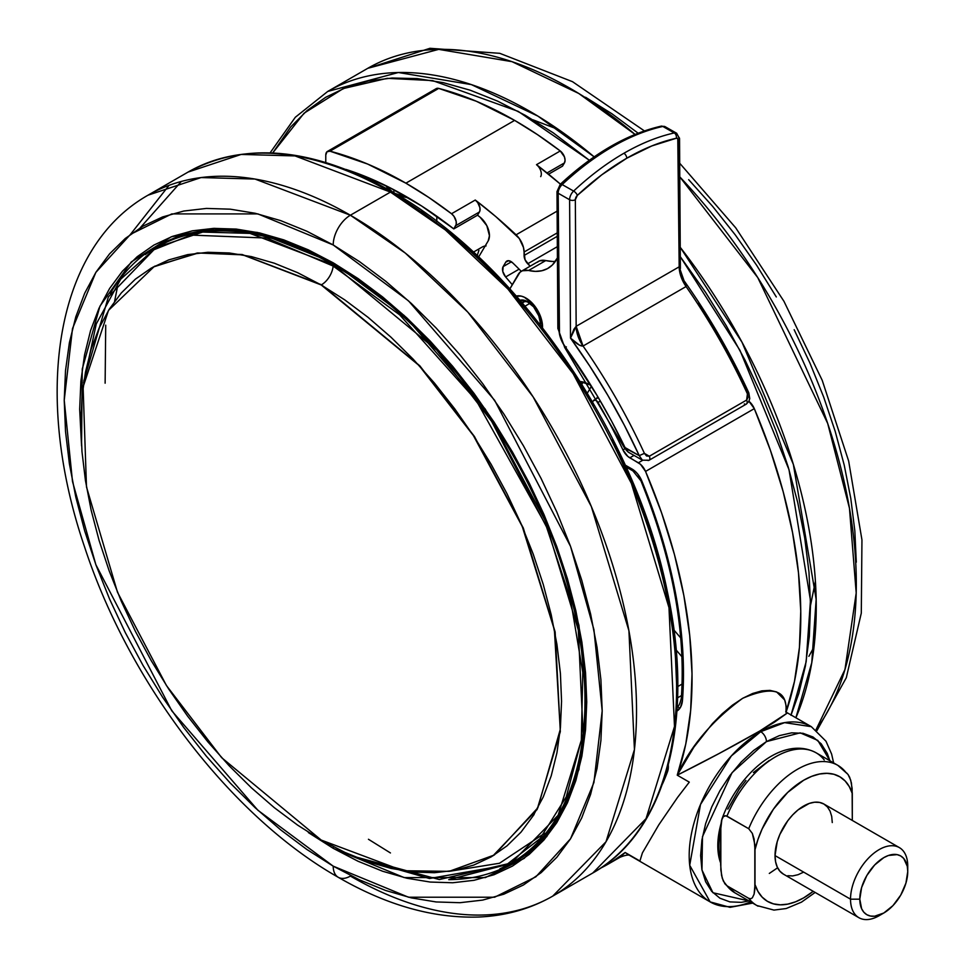 <?xml version="1.0" encoding="UTF-8"?>
<svg xmlns="http://www.w3.org/2000/svg" width="966" height="966" viewBox="0 0 966 966"><rect width="100%" height="100%" fill="white"/><g stroke="black" fill="none" stroke-linecap="round" stroke-linejoin="round"><path stroke-width="1.45" d="M321.195 284.946L242.744 254.855L198.392 252.995L154.463 266.302L108.494 310.4L83.1 386.919L86.481 486.888L117.478 592.23L166.442 685.546L221.649 757.67L321.195 840.058L402.979 870.728L449.166 871.344L494.338 854.995L537.845 807.805L560.244 729.523L554.399 629.88L522.256 526.482L473.425 435.606L419.027 365.462L321.195 284.946A16.603 9.588 120 0 0 321.509 284.765A16.603 9.588 -60 0 1 321.195 284.946L344.753 299.883L368.082 317.355L390.964 337.182L413.182 359.183L434.507 383.14L454.732 408.823L473.678 435.992L491.163 464.368L507.005 493.698L521.048 523.693L533.184 554.049L543.266 584.502L551.212 614.738L556.947 644.467L560.401 673.411L561.56 701.28L560.401 727.821L556.947 752.768L551.212 775.879L543.266 796.938L533.184 815.739L521.048 832.1L507.005 845.866L491.163 856.902L473.678 865.101L454.732 870.39L434.507 872.709L413.182 872.044L390.964 868.398L368.082 861.805L344.753 852.326L321.195 840.058L297.625 825.121L274.296 807.661L251.414 787.821L229.208 765.833L207.883 741.876L187.645 716.18L168.7 689.024L151.227 660.635L135.385 631.305L121.33 601.323L109.206 570.954L99.112 540.513L91.166 510.277L85.443 480.537L81.977 451.605L80.818 423.724L81.977 397.195L85.443 372.248L91.166 349.137L99.112 328.078L109.206 309.277L121.33 292.915L135.385 279.15L151.227 268.113L168.7 259.914L187.645 254.626L207.883 252.295L229.208 252.959L251.414 256.606L274.296 263.199L297.625 272.678L321.195 284.946M153.002 267.099L197.293 252.983L242.14 254.517L321.509 284.765L419.799 365.788L474.427 436.463L523.294 528.004L555.136 631.933L560.316 731.685L537.108 809.508L492.926 855.864L537.108 809.508L560.316 731.685L555.136 631.933L523.294 528.004L474.427 436.463L419.799 365.788L321.509 284.765A16.603 9.588 120 0 0 333.161 266.061L334.779 264.539L333.729 265.155L249.977 233.386L202.667 232.081L156.069 247.55A355.319 205.142 60 0 1 333.729 265.155L333.161 266.061L399.731 314.892L475.984 400.069L546.104 525.673L570.387 598.787L582.776 672.372L581.327 740.222L566.281 796.817L539.946 838.73L505.942 865.162L429.435 878.517L358.012 858.05L429.435 878.517L505.942 865.162L539.946 838.73L566.281 796.817L581.327 740.222L582.776 672.372L570.387 598.787L546.104 525.673L475.984 400.069L399.731 314.892L333.161 266.061A16.603 9.588 -60 0 1 321.509 284.765L242.14 254.517L197.293 252.983L153.002 267.099M679.786 176.863L757.755 277.58L827.681 423.41L849.452 508.176L856.202 592.991L844.972 669.486L815.98 729.825A404.682 233.651 -120 0 0 679.786 176.863M680.245 247.308A404.682 233.651 60 0 1 795.887 717.762L811.778 662.676L816.161 599.318L793.352 464.405L742.021 342.242L680.245 247.308M791.082 714.985L798.834 693.334L805.427 665.948L809.327 636.413L810.51 605.03L808.977 572.089L804.714 537.905L797.795 502.815L788.256 467.158L776.217 431.271L761.776 395.505L745.064 360.197L726.263 325.687L705.554 292.324L680.305 256.678L739.968 350.368L788.993 469.621L810.462 600.369L806.163 661.734L790.961 715.275M327.45 151.421A8.09 4.673 60 0 0 325.771 155.128L326.943 151.795L329.974 151.179L367.587 164.027L405.889 183.178A404.682 233.651 60 0 1 451.52 213.74L475.272 200.034A404.682 233.651 60 0 1 516.086 234.81L557.116 211.119L516.086 234.81A16.193 9.346 60 0 1 524.079 252.017L524.079 255.483L557.273 236.32L524.079 255.483A8.09 4.673 60 0 0 527.738 263.766L557.346 246.668L527.738 263.766A384.456 221.963 60 0 1 530.117 266.218L525.081 259.806L523.512 247.586L519.31 238.53L495.86 216.65L475.272 200.034L477.735 202.643L479.921 207.702L479.921 210.781L477.542 215.189L453.791 228.906L455.698 225.682L479.45 211.977L477.542 215.189L453.791 228.906A388.501 224.305 60 0 0 345.937 169.424L357.215 173.3L389.322 187.404L421.671 206.024L453.791 228.906L456.169 224.498L456.169 221.419L453.984 216.348L451.52 213.74A8.09 4.673 60 0 1 455.698 225.682L479.45 211.977A8.09 4.673 -120 0 0 475.272 200.034L451.52 213.74L428.783 197.45L405.889 183.178L514.636 120.388A404.682 233.651 -120 0 1 560.256 150.962L536.504 164.679L560.425 184.156A404.682 233.651 -120 0 0 536.504 164.679L560.256 150.962A8.09 4.673 -120 0 1 564.446 162.904L547.034 172.95L564.446 162.904L562.538 166.128L548.567 174.194L562.538 166.128L564.446 162.904L565.074 160.271L564.446 156.915L560.256 150.962L537.519 134.66L514.636 120.388L476.323 101.249L438.709 88.401L329.974 151.179A404.682 233.651 60 0 1 405.889 183.178L514.636 120.388A404.682 233.651 -120 0 0 438.709 88.401A8.09 4.673 -120 0 0 436.185 88.643L327.45 151.421A8.09 4.673 60 0 1 329.974 151.179L438.709 88.401L435.678 89.017L434.809 90.406M627.031 853.884L710.143 901.906A101.176 58.407 -60 0 1 694.639 820.834A101.176 58.407 -60 0 1 760.725 731.685L759.662 731.069L719.018 753.552L677.238 775.179L689.289 782.134L677.673 797.276L658.8 824.831L642.402 852.893L639.915 861.008L625.171 852.495L639.915 861.008L642.402 852.893L658.8 824.831L677.673 797.276L689.289 782.134L677.238 775.179C707.112 760.194 734.583 745.486 759.662 731.069L786.952 713.258M750.606 901.906A101.176 58.407 -60 0 1 710.143 901.906L730.055 907.34L752.683 903.101M393.874 189.759L393.874 192.717L393.874 189.759M395.118 193.441A36.418 21.023 0 0 0 408.497 197.909L395.13 193.441M786.928 713.319L785.986 712.401C787.64 689.941 773.198 685.244 742.661 698.309C712.401 720.382 690.593 746.006 677.238 775.179L693.878 747.177L712.473 723.582L722.206 713.753L732.421 705.168L742.661 698.309L752.623 693.491L761.872 690.847L769.914 690.376L776.567 691.91L784.694 700L786.119 705.856L785.986 712.401L786.928 713.319L774.297 722.29L759.662 731.069L760.725 731.685A101.176 58.407 -60 0 1 811.319 726.673L784.573 722.64L760.725 731.685A8.09 4.673 60 0 1 766.449 741.598L753.613 750.473L741.26 761.92L729.885 775.517L719.912 790.719L711.725 806.96L705.651 823.612L701.896 840.034L700.64 855.586L701.896 869.69L705.651 881.777L711.725 891.413L719.912 898.199L729.885 901.894L741.26 902.353L748.964 900.952L712.944 892.741L701.968 870.028L702.475 836.665L732.023 772.691L766.449 741.598A8.09 4.673 -120 0 0 760.725 731.685L731.359 755.919L700.495 804.497L689.712 865.27L710.143 901.906M677.601 697.814L681.501 695.556L677.601 697.814M676.937 711.085A28.328 16.35 -120 0 0 682.491 700.157A4.045 2.524 -175.7 0 1 681.32 698.201C679.943 703.912 678.687 706.532 677.528 706.061L679.653 708.573L677.516 706.074A24.283 14.019 60 0 1 677.238 706.231M407.797 197.776A18.209 10.517 0 0 0 409.596 198.561L406.746 197.221M720.914 824.131A68.791 39.715 120 0 0 720.66 863.012L718.74 856.093L717.81 845.673L718.74 834.177L720.914 824.131M720.66 860.138A68.791 39.715 -60 0 1 720.66 830.555L720.66 860.138M516.351 296.043A23.474 13.548 60 0 1 530.817 301.706A23.474 13.548 60 0 1 542.518 327.691M522.111 302.66A14.575 8.416 60 0 1 522.666 302.286A14.575 8.416 60 0 1 528.861 302.443A14.575 8.416 -120 0 0 522.111 302.66M520.034 300.257A17.811 10.276 60 0 1 527.653 301.682A17.811 10.276 60 0 1 531.348 304.459A17.811 10.276 60 0 1 540.248 323.501A17.811 10.276 60 0 1 540.199 324.721M577.342 195.386A238.771 138.875 -60.4 0 1 626.777 158.219A4.045 2.33 -120 0 0 623.891 153.28A242.816 141.229 119.6 0 0 573.623 191.075A4.045 1.558 46.9 0 1 577.342 195.386L601.77 174.822L626.777 158.219L651.808 145.938L676.321 138.247L677.782 138.597L679.17 266.821A24.283 14.019 -120 0 0 686.077 286.552L583.053 346.033A24.283 14.019 60 0 1 576.159 326.303L679.17 266.821L680.378 268.608C678.41 266.918 685.377 285.477 684.459 281.311L686.077 286.552L583.053 346.033C580.542 346.371 576.352 343.727 570.508 338.112L576.159 326.303L583.053 346.033A408.739 235.982 60 0 1 644.419 453.38L646.532 455.964L649.333 456.23L746.621 400.057L748.058 397.545L747.43 393.899A408.739 235.982 -120 0 0 686.077 286.552L679.17 266.821L576.159 326.303L575.338 199.721L577.342 195.386A4.045 1.558 -133.1 0 0 573.623 191.075A8.09 4.709 119.6 0 0 569.614 199.745A4.045 2.318 -0.4 0 0 575.338 199.721A4.045 2.355 -60.4 0 1 577.342 195.386M530.008 303.3L525.081 306.15L530.008 303.3M775.034 855.586A40.463 23.365 120 0 0 783.414 874.121L779.864 871.163L777.219 866.973L775.589 861.72L775.034 855.586L850.527 899.177L775.034 855.586L777.219 841.688L779.864 834.455L787.749 820.774L792.7 814.869L798.073 809.882L809.23 803.434L814.604 802.215L819.554 802.42L823.889 804.026A40.463 23.365 120 0 0 792.7 814.869A40.463 23.365 120 0 0 775.034 855.586M881.56 914.186A40.463 23.365 -60 0 1 858.907 917.7A40.463 23.365 -60 0 1 850.527 899.177A40.463 23.365 120 0 0 879.145 915.696L883.781 913.015A33.919 19.586 -60 0 1 859.8 899.177L850.527 899.177L859.8 899.177L861.624 908.716L863.833 912.23L866.816 914.693L870.451 916.046L874.604 916.215L883.781 913.015L892.958 905.613L900.735 895.12L905.927 883.129L907.75 871.489A33.919 19.586 -60 0 1 883.781 913.015M907.75 866.128L907.75 871.489L907.291 866.345L903.717 858.436L900.735 855.961L897.1 854.62L888.454 855.465L883.781 857.639L874.604 865.041L866.816 875.534L861.624 887.525L859.8 899.177A33.919 19.586 -60 0 1 883.781 857.639A33.919 19.586 -60 0 1 907.75 871.489L907.75 866.128A40.463 23.365 120 0 0 879.145 849.609A40.463 23.365 120 0 0 850.527 899.177A40.463 23.365 -60 0 1 868.192 858.448A40.463 23.365 -60 0 1 899.37 847.605A40.463 23.365 -60 0 1 907.75 866.128M552.721 896.122L592.786 872.998C666.395 831.859 695.291 720.044 667.373 591.796C635.87 434.048 517.583 261.858 392.462 191.896A36.418 21.023 0 0 1 385.76 185.617L392.45 191.896A4.045 2.33 120 0 0 390.445 192.101L445.411 229.993L507.923 289.051L573.164 373.733L631.378 483.362L668.979 607.626L674.497 726.468L646.049 818.637L592.786 872.998A404.682 233.651 -120 0 0 654.815 548.712A404.682 233.651 -120 0 0 390.445 192.101L350.38 215.225A404.682 233.651 60 0 1 614.75 571.836A404.682 233.651 60 0 1 552.721 896.122A404.682 233.651 60 0 1 350.38 876.077A24.283 14.019 -60 0 1 338.233 877.285A24.283 14.019 -60 0 1 333.21 866.164A24.283 14.019 120 0 0 338.233 877.285C386.412 905.142 433.118 918.4 478.339 917.036C505.472 915.937 530.274 908.97 552.721 896.122L605.996 841.772L634.433 749.592L628.926 630.75L591.313 506.498L533.111 396.857L467.858 312.187L405.358 253.116L350.38 215.225A24.283 14.019 120 0 0 333.21 244.966L408.521 300.873L494.604 400.262L570.556 546.43L593.921 629.627L602.192 710.867L593.921 782.545L570.556 838.754L535.876 876.802L494.604 897.221L408.521 897.221L333.21 866.164L306.838 849.452L280.732 829.903L255.121 807.709L230.27 783.088L206.41 756.281L183.769 727.543L162.566 697.138L143.004 665.381L125.278 632.561L109.556 599.005L95.984 565.025L84.694 530.95L75.807 497.116L69.395 463.849L65.519 431.464L64.227 400.262L65.519 370.57L69.395 342.652L75.807 316.788L84.694 293.229L95.984 272.183L109.556 253.877L125.278 238.469L143.004 226.129L162.566 216.952L183.769 211.035L206.41 208.427L230.27 209.175L255.121 213.257L280.732 220.634L306.838 231.236L333.21 244.966L359.569 261.677L385.688 281.227L411.287 303.421L436.149 328.042L460.009 354.848L482.65 383.587L503.854 413.991L523.415 445.749L541.141 478.568L556.863 512.125L570.435 546.104L581.725 580.18L590.612 614.014L597.024 647.28L600.9 679.678L602.192 710.867L600.9 740.56L597.024 768.477L590.612 794.342L581.725 817.9L570.435 838.947L556.863 857.253L541.141 872.66L523.415 885.001L503.854 894.19L482.65 900.095L460.009 902.703L436.149 901.954L411.287 897.873L385.688 890.495L359.569 879.893L333.21 866.164L257.898 810.257L171.815 710.867L95.863 564.699L72.498 481.503L64.227 400.262L72.498 328.585L95.863 272.376L130.543 234.327L171.815 213.909L257.898 213.909L333.21 244.966A24.283 14.019 -60 0 1 350.38 215.225L254.988 179.048L201.097 177.563L148.04 195.18A404.682 233.651 60 0 1 350.38 215.225L390.445 192.101A404.682 233.651 -120 0 0 188.104 172.057L241.162 154.439L295.053 155.924L390.445 192.101A4.045 2.33 -60 0 1 392.462 191.896A4.045 2.33 -60 0 1 393.307 193.743M546.949 836.435L516.991 860.67L512.982 862.988L448.743 879.664A356.128 205.613 60 0 0 512.982 862.988C586.483 823.117 607.638 696.776 561.801 562.441C521.918 439.168 429.061 317.717 333.717 263.923A2.427 1.401 -60 0 1 333.21 262.812A2.427 1.401 120 0 0 333.717 263.923A2.427 1.401 -60 0 0 334.924 263.803M333.596 846.856A2.427 1.401 120 0 0 333.21 848.329L404.199 877.599L485.33 877.599L524.224 858.351L556.911 822.489L578.948 769.504L586.748 701.944L578.948 625.376L556.911 546.949L485.33 409.186L404.199 315.508L333.21 262.812L257.439 232.444L214.597 228.338L171.248 236.815L131.352 261.883L99.969 306.125L82.255 368.976L81.555 445.881L79.671 409.186L80.89 381.196L84.549 354.884L90.587 330.505L98.979 308.299L109.617 288.472L122.404 271.204L137.22 256.69L153.932 245.05L172.371 236.404L192.355 230.826L213.691 228.374L236.187 229.075L259.613 232.927L283.75 239.87L308.359 249.868L333.21 262.812L358.06 278.558L382.669 296.985L406.807 317.899L430.232 341.107L452.728 366.38L474.065 393.464L494.049 422.118L512.487 452.064L529.199 482.988L544.015 514.624L556.802 546.647L567.44 578.767L575.833 610.657L581.87 642.016L585.529 672.541L586.748 701.944L585.529 729.934L581.87 756.245L575.833 780.625L567.44 802.831L556.802 822.67L544.015 839.925L529.199 854.439L512.487 866.079L494.049 874.737L474.065 880.304L452.728 882.755L430.232 882.055L406.807 878.215L382.669 871.26L358.06 861.261L333.21 848.329A2.427 1.401 -60 0 1 333.596 846.856M158.871 245.026A356.128 205.613 -120 0 0 145.25 254.613L158.871 245.026M110.293 293.471A356.128 205.613 60 0 1 156.866 246.161C205.734 219.427 264.684 225.344 333.717 263.923M158.69 246.089L177.261 236.851A355.319 205.142 -120 0 0 161.274 244.543A355.319 205.142 -120 0 0 158.69 246.089M83.656 382.85L96.262 323.96L120.653 279.234L153.401 249.965L190.725 235.076L266.761 238.059L333.161 266.061L266.761 238.059L190.725 235.076L153.401 249.965L120.653 279.234L96.262 323.96L83.656 382.85M176.633 237.068L156.069 247.55L108.373 296.9L83.837 380.966M533.015 119.832L558.71 129.649M354.546 856.637L439.337 879.555L511.388 862.976L558.155 815.256L583.138 734.329L578.296 629.989L545.271 520.879L494.169 424.629L436.874 350.284L333.729 265.155A355.319 205.142 60 0 1 565.847 578.26A355.319 205.142 60 0 1 511.388 862.976L516.593 859.969A355.319 205.142 -120 0 0 531.252 849.983M449.818 871.247L499.47 863.254L544.631 833.26M531.831 849.512L516.593 859.969M514.975 861.817L499.857 868.82A356.128 205.613 -120 0 0 514.975 861.817M308.359 832.571L333.21 848.329M181.367 181.439L140.203 227.795M117.345 287.59L114.592 301.356M390.445 852.954L368.444 839.273M105.125 383.2L105.717 325.168M130.434 234.412L169.062 185.339M534.101 814.58L533.498 815.232M676.598 684.435L675.234 651.579L671.153 617.467L664.403 582.426L655.033 546.792L643.151 510.917L628.854 475.127L612.287 439.784M593.619 405.213L573.019 371.765L550.692 339.742M526.844 309.47L501.716 281.239L475.538 255.314L448.574 231.937L421.067 211.349M836.616 764.686A80.939 46.73 120 0 0 748.71 828.707L752.345 833.417L754.108 839.08L755.001 849.718A72.039 41.586 -60 0 1 803.652 780.25A72.039 41.586 -60 0 1 852.302 793.545L851.408 782.955L849.645 777.256L848.003 774.418L837.824 765.338A80.939 46.73 -60 0 1 845.999 772.534L847.097 773.38M848.003 774.406L850.696 780.117L852.121 788.365L852.302 820.424L852.302 793.545L849.295 786.626L845.153 781.011L839.961 776.857L833.863 774.273L827.005 773.319L819.554 774.008L811.706 776.35L803.652 780.25L787.749 792.374L773.44 809.158L762.15 828.937L758.008 839.333L755.001 849.718L755.001 884.59L758.008 891.521L762.15 897.124L767.342 901.278L773.44 903.862L780.299 904.828L787.749 904.128L795.598 901.797L803.652 897.885L813.215 891.316A72.039 41.586 -60 0 1 755.001 884.59L754.108 894.154L752.357 897.812L750.799 898.754L748.71 898.332A80.939 46.73 120 0 0 758.093 906.193M899.37 847.605L823.889 804.026L827.439 806.972L830.084 811.162L831.714 816.415L832.269 822.549M803.652 872.117L798.073 874.701L792.7 875.92L787.749 875.727M736.346 893.635A80.939 46.73 -60 0 1 726.963 885.774A80.939 46.73 120 0 0 735.138 892.97L756.885 905.528A80.939 46.73 -60 0 1 748.71 898.332L726.963 885.774L723.329 881.064L721.566 875.401L720.66 864.763L720.66 829.891L721.904 819.192C737.988 773.935 782.327 734.558 816.077 752.78A80.939 46.73 120 0 0 726.963 816.149L748.71 828.707A80.939 46.73 -60 0 1 837.824 765.338L816.077 752.78M678.361 140.251A4.045 2.318 -0.4 0 0 679.545 138.597A4.045 2.318 179.6 0 1 678.361 140.251L679.17 266.821L680.064 266.966L680.378 268.596L679.545 138.597L676.635 133.236A8.09 4.709 119.6 0 0 674.268 132.958A4.045 2.91 77.5 0 1 676.321 138.247A4.045 2.355 -60.4 0 1 678.361 140.251M560.268 184.301A4.045 1.558 46.9 0 1 560.28 184.289A4.045 1.558 46.9 0 1 562.176 184.566A8.09 4.709 119.6 0 0 558.179 193.236L569.614 199.745L570.508 338.112L573.852 329.334L576.159 326.303L575.338 199.721A4.045 2.318 179.6 0 1 569.614 199.745A8.09 4.709 -60.4 0 1 573.623 191.075L562.176 184.566A242.816 141.229 -60.4 0 1 662.833 126.449A4.045 2.91 -102.5 0 0 661.106 126.16A4.045 2.91 77.5 0 1 662.833 126.449L674.268 132.958L662.833 126.449A8.09 4.709 -60.4 0 1 665.188 126.727A8.09 4.709 119.6 0 0 662.833 126.449A242.816 141.229 119.6 0 0 562.176 184.566L573.623 191.075A242.816 141.229 -60.4 0 1 623.891 153.28A4.045 2.33 60 0 1 626.777 158.219A238.771 138.875 -60.4 0 1 676.321 138.247A4.045 2.91 -102.5 0 0 674.268 132.958A242.816 141.229 119.6 0 0 623.891 153.28A242.816 141.229 -60.4 0 1 674.268 132.958A8.09 4.709 -60.4 0 1 676.635 133.236A8.09 4.709 -60.4 0 1 676.683 133.26M649.067 460.251A4.045 2.33 -120 0 0 649.333 456.23L644.419 453.38A408.739 235.982 -120 0 0 583.053 346.033L579.407 345.128L570.508 338.112A404.682 233.651 60 0 1 639.238 455.626L644.419 453.38L639.238 455.626L642.39 460.166L628.274 452.148L625.038 447.548L639.238 455.626L624.253 425.064L607.723 395.154L589.767 366.102L570.508 338.112L569.614 199.745L558.179 193.236L559.483 334.019L562.61 342.725L597.266 395.806L611.732 421.405L626.258 450.228L628.274 452.148L624.253 447.644L625.038 447.548A388.501 224.305 -120 0 0 565.134 346.794A20.238 11.677 60 0 1 559.048 329.877L558.179 193.236A8.09 4.709 -60.4 0 1 562.176 184.566A4.045 1.558 -133.1 0 0 560.28 184.289L556.984 191.618A4.045 2.318 -0.4 0 0 558.179 193.236A4.045 2.318 179.6 0 1 556.984 191.618L557.865 328.259A4.045 2.318 -0.4 0 0 559.048 329.877A4.045 2.318 179.6 0 1 557.865 328.259L564.724 347.519L565.134 346.794L564.724 347.519L624.253 447.644L639.238 455.626L642.281 460.106M642.39 460.166L649.019 460.287L746.307 404.114A4.045 2.33 -120 0 0 746.621 400.057L649.333 456.23A4.045 2.33 60 0 1 649.019 460.287A4.045 2.33 60 0 1 647.015 460.094M698.503 303.312L716.47 332.376L732.989 362.286L747.974 392.848L748.795 392.812L747.43 393.899L746.621 400.057A4.045 2.33 60 0 1 746.368 404.078A4.045 2.33 60 0 1 744.303 403.921M681.779 277.979L685.896 283.654L686.077 286.552A408.739 235.982 60 0 1 747.43 393.899L748.795 392.812L749.749 398.511L748.843 401.445L746.307 404.114M678.361 136.967A4.045 2.318 179.6 0 1 679.545 138.597M680.293 270.106L679.883 272.629M735.138 892.97L724.874 883.781L722.278 878.239L720.841 869.955L720.841 824.916L721.566 820.327L723.317 816.668L724.874 815.739L726.963 816.149A80.939 46.73 -60 0 1 814.869 752.128A80.939 46.73 -60 0 1 824.252 759.976M721.566 820.327L723.317 816.668L725.864 815.727L748.71 828.707L752.345 833.417L754.832 844.525L754.832 889.577L754.108 894.154L752.357 897.812L750.799 898.754L748.71 898.332L726.963 885.774L724.874 883.781M769.31 760.423L753.408 772.546M745.969 780.456L739.099 789.331L727.809 809.11M519.708 300.366L526.47 301.066L533.63 306.874L538.787 315.846L540.187 322.089A14.575 8.416 60 0 1 539.765 324.165A14.575 8.416 -120 0 0 540.187 322.076L540.187 324.938M566.354 346.903L565.533 347.337L566.354 346.903M777.606 867.794L769.31 873.433M537.181 262.329L539.62 260.832L545.766 260.566L528.595 270.48L535.478 271.386L541.841 270.746L547.517 268.596L552.371 264.986L557.418 257.898A64.746 37.384 60 0 1 547.951 268.355A64.746 37.384 60 0 1 528.595 270.48L522.449 270.746L520.01 272.243L509.891 288.834L518.126 274.573A24.283 14.019 60 0 1 521.338 271.277A24.283 14.019 60 0 1 528.595 270.48L545.766 260.566A24.283 14.019 -120 0 0 538.509 261.363L521.338 271.277M552.649 261.472L545.766 260.566A64.746 37.384 -120 0 0 555.378 261.388M560.171 185.617L558.179 189.964M580.204 381.558A32.373 18.692 60 0 1 589.658 384.746L580.204 381.558M587.352 393.138L591.023 386.931L587.352 393.138M597.278 397.292L596.457 398.668L597.278 397.292M680.764 637.983L673.966 630.061L680.764 637.983M542.445 328.694L540.61 316.703L533.812 304.894L524.369 297.238L521.181 296.103L515.458 296.308M581.894 384.239L583.198 382.029L581.894 384.239M681.96 656.783L676.164 650.021L681.96 656.783M677.782 686.548L682.081 684.061L677.782 686.548M766.449 741.598L779.296 735.645L791.637 732.844L803.012 733.291L812.986 736.986L821.172 743.772L827.258 753.408L829.903 760.773L817.791 740.403L800.186 732.856L766.449 741.598M512.705 262.861A368.263 212.617 60 0 1 521.266 271.325A368.263 212.617 60 0 0 512.705 262.861A8.09 4.673 60 0 0 506.836 261.061L506.86 261.049A8.09 4.673 60 0 0 505.786 262.124L508.72 260.699L512.705 262.861M511.437 261.81L503.129 266.616L505.786 262.124L503.129 266.616L511.437 261.81M505.629 276.952A8.09 4.673 60 0 1 503.129 266.616L502.779 271.458L505.629 276.952L519.116 269.164L505.629 276.952L512.282 284.704L505.629 276.952M676.091 711.544L680.511 707.257L682.491 700.157A392.546 226.636 -120 0 0 641.81 480.935L652.726 509.505L662.072 538.098L669.776 566.547L675.802 594.645L680.112 622.225L682.672 649.128L683.469 675.149L682.491 700.157A4.045 2.524 4.3 0 1 681.32 698.201A4.045 2.524 -175.7 0 1 682.503 696.583M641.81 480.935A4.045 0.761 157.7 0 1 640.929 480.814A4.045 0.761 -22.3 0 0 641.81 480.935A16.193 9.346 -120 0 0 632.09 469.065A4.045 2.33 120 0 0 632.923 470.913A4.045 2.33 -60 0 1 632.09 469.065L625.243 465.117L634.964 471.154L637.657 473.944L641.81 480.935M626.898 466.071A4.045 2.33 -60 0 1 625.847 466.445M593.45 400.636L592.629 402.025L593.45 400.636A4.045 2.33 60 0 1 593.969 400.105A4.045 2.33 60 0 1 598.014 402.436L599.729 401.458L598.014 402.436L595.551 400.093L593.45 400.636M666.757 770.651A4.045 2.983 20.4 0 0 667.53 771.689A20.238 11.677 -120 0 0 668.291 765.096L667.53 771.689A4.045 2.983 -159.6 0 1 666.757 770.651M662.495 783.957A392.546 226.636 -120 0 0 667.53 771.689L662.495 783.969M786.867 712.558L785.756 711.471M627.876 854.415L625.171 852.495A404.682 233.651 60 0 1 608.23 864.075A404.682 233.651 60 0 1 600.405 868.253L611.393 862.191L625.171 852.495L619.943 857.313C624.241 855.526 627.393 854.801 629.397 855.127M325.771 155.128L325.771 162.469L325.771 155.128M477.542 215.189A388.501 224.305 60 0 1 480.102 217.205L486.828 225.67L489.448 235.68L488.204 240.872L478.641 257.004L488.204 240.872A16.193 9.346 60 0 0 480.102 217.205A388.501 224.305 60 0 0 477.542 215.189M436.801 216.251L436.801 221.48L436.801 216.251M677.238 775.179L685.739 744.194L690.678 710.3L692.018 673.894L689.724 635.471L683.843 595.491L674.425 554.484L661.613 512.946L645.554 471.432L640.482 464.296L627.84 456.435L622.961 449.939A384.456 221.963 -120 0 0 598.014 402.436A384.456 221.963 60 0 1 622.961 449.939L624.893 448.816L622.961 449.939A12.135 7.003 60 0 0 629.808 457.836L634.022 455.409L629.808 457.836L638.369 462.786A12.135 7.003 60 0 1 645.554 471.432A404.682 233.651 60 0 1 677.238 775.179M785.986 712.401L794.475 681.416L799.425 647.51L800.754 611.116L798.471 572.681L792.579 532.713L783.172 491.706L770.349 450.168L754.301 408.642L645.554 471.432L754.301 408.642A12.135 7.003 -120 0 0 748.94 401.276L754.301 408.642A404.682 233.651 -120 0 1 786.131 711.978M642.644 460.311L638.369 462.786L642.644 460.311M619.991 857.289L608.23 864.075M524.079 252.017L557.249 232.866L524.079 252.017M537.796 165.85L536.504 164.679A8.09 4.673 60 0 1 540.694 176.621M485.161 246.004A25.092 14.49 -120 0 0 482.203 247.042L473.4 252.126M477.192 255.64L478.931 250.351M483.217 246.547L486.079 245.895M272.702 152.966L304.024 113.227L343.328 88.546L387.245 78.331L432.599 80.589L518.247 111.404L589.357 160.271L553.204 132.801L525.419 115.401L497.659 101.152L470.188 90.2L443.261 82.653L417.155 78.584L392.099 78.029L368.336 80.987L346.118 87.447L325.639 97.325L307.091 110.547L290.681 126.981L272.702 152.966M594.175 156.866L537.929 116.125L471.384 84.61L398.354 72.51L327.74 91.432A404.682 233.651 60 0 1 594.175 156.866M635.048 134.431A404.682 233.651 -120 0 0 367.805 68.296L438.709 49.375L512.016 61.667L578.731 93.448L635.048 134.431M856.299 562.176L854.838 530.902L850.792 498.444L844.224 465.129L835.167 431.271L823.732 397.195L810.015 363.228L794.161 329.708M776.302 296.948L756.632 265.264L735.331 234.967L712.606 206.338L688.673 179.664M638.115 133.175L611.985 113.807L585.613 97.276M679.702 163.23L735.681 227.771L783.957 301.307L822.223 380.338L848.667 461.096L861.95 539.873L861.298 613.12L846.313 677.709L816.934 730.61M783.414 874.121L858.907 917.7M160.875 243.843L156.866 246.161M815.401 581.218L810.51 605.513M814.012 646.991L808.88 656.312M338.233 877.285C230.705 816.342 129.033 683.095 84.44 546.539C33.134 396.096 54.108 248.383 148.04 195.18L188.104 172.057C245.63 141 313.745 147.617 392.462 191.896M756.885 905.528L773.959 910.093L786.179 908.535L801.49 902.135L815.147 892.439M524.574 301.658L522.352 302.938M684.459 281.311C709.322 316.51 730.767 353.677 748.795 392.8M676.635 133.236L665.188 126.727L661.13 126.16C627.236 133.984 593.607 153.365 560.28 184.289M681.32 698.201C685.908 631.305 672.445 558.843 640.929 480.814L632.923 470.913L626.089 466.964M833.622 762.911L831.629 754.096L825.978 741.212L811.319 726.673L786.819 712.534M593.981 400.093L597.676 397.968M270.106 152.857L295.318 117.26L327.74 91.432L367.805 68.296L429.942 48.3L499.76 53.323L572.5 81.675L644.407 130.905"/></g></svg>
